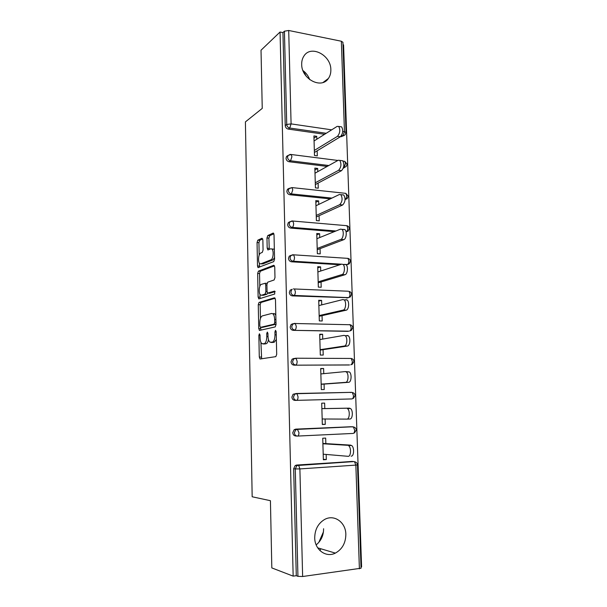 <?xml version="1.0" encoding="UTF-8"?>
<svg xmlns="http://www.w3.org/2000/svg" width="607" height="607" viewBox="0 0 607 607"><rect width="100%" height="100%" fill="white"/><g stroke="black" fill="none" stroke-linecap="round" stroke-linejoin="round"><path stroke-width="0.91" d="M259.417 333.789L258.863 335.337L259.288 357.06L260.168 358.987L275.836 356.635L276.693 354.359L276.185 331.657L275.525 330.299L274.925 331.923L274.986 334.844C274.903 339.002 274 341.453 272.277 342.189L269.842 342.113C268.726 341.073 268.112 339.131 267.998 336.278L267.937 333.41L267.3 332.082L266.731 333.668L266.792 336.528C266.701 340.603 265.836 343.001 264.182 343.706L261.867 343.645C260.79 342.636 260.191 340.724 260.084 337.902L260.031 335.094L259.417 333.789M301.687 64.365C301.474 79.107 321.498 89.426 328.395 78.47C330.109 76.027 330.929 73.128 330.845 69.752C331.073 55.085 310.814 44.539 303.902 56.087C302.362 58.431 301.626 61.193 301.687 64.365M314.714 537.84C314.722 549.783 326.005 558 335.36 553.114C342.219 549.282 345.709 543.022 345.846 534.342C345.8 522.172 333.994 513.901 324.404 519.592C318.091 523.5 314.866 529.585 314.714 537.84M316.164 544.881C321.103 540.867 323.577 535.488 323.592 528.727M262.861 239.864L261.989 238.248L257.823 240.175L257.049 242.534L257.505 265.965L257.99 267.566L273.727 261.632L274.569 259.204L274.023 234.742L273.097 233.096L267.786 235.554L266.966 237.982L267.186 248.24L268.089 249.909L270.714 248.794L271.853 248.991C274.023 250.494 273.294 259.151 270.95 259.804L260.851 263.833L259.819 263.635C257.755 262.209 258.4 253.794 260.631 253.096L262.277 252.391L263.074 250.023L262.861 239.864M293.158 576.134L271.822 567.917L270.426 500.699L252.171 496.776L245.403 121.901L262.239 108.403L261.025 50.214L280.062 32.012L293.158 576.134L296.284 575.709L297.938 576.346L295.275 468.938L293.659 468.733L296.284 575.709M259.052 302.407L258.263 304.668L258.734 328.569L259.599 330.42L275.176 326.915L276.033 324.586L275.472 299.615L274.531 297.779L259.052 302.407L260.949 302.476L260.16 304.737L260.433 318.44M258.119 297.111L257.656 273.446L258.43 271.139L273.81 265.267L274.743 267.012L274.979 277.566L274.136 279.964L267.733 282.172L266.913 284.516L267.057 291.406L267.581 293.105L274.652 291.079L274.713 294.023L258.977 298.872L258.119 297.111L260.008 297.187L259.955 294.213M359.397 568.82L355.854 465.106L357.477 464.863L361.036 568.228L302.635 576.513L297.938 576.346M360.998 566.999L361.597 566.923L343.577 44.865L343.016 44.751M280.062 32.012L282.945 32.596L284.417 31.2L288.704 30.479L341.362 41.238L342.932 42.293L346.036 132.501L344.457 131.711L341.362 41.238M323.349 459.294L326.308 459.575L323.364 459.765L322.734 438.231L325.671 438.087L325.838 443.618M326.308 459.575L326.156 454.453M343.782 135.68L340.633 136.59M324.616 134.299L288.226 129.086C286.451 128.646 285.457 127.462 285.229 125.543L286.732 124.473L284.417 31.2M282.945 32.596L285.229 125.543M293.659 468.733L295.192 465.561L296.633 465.053L353.039 461.472M327.173 166.424L289.038 161.735C287.263 161.325 286.254 160.157 286.034 158.215L286.58 156.386L288.075 155.453M344.639 167.411L343.289 168.245M330.284 198.876L289.865 194.741C288.075 194.361 287.065 193.193 286.845 191.243L287.452 189.301L289.061 188.375M345.482 199.468L345.072 199.817M334.282 231.654L290.7 228.088C288.902 227.746 287.893 226.593 287.665 224.62L288.34 222.557L290.1 221.646M339.852 264.751L291.542 261.807C289.736 261.496 288.72 260.35 288.492 258.362L289.251 256.169L291.087 255.289M347.31 264.569L346.415 265.031M348.092 297.718L292.399 295.89C290.578 295.617 289.562 294.478 289.327 292.468L290.176 290.146L292.157 289.304M348.828 331.179L293.257 330.345C291.436 330.109 290.404 328.979 290.176 326.953L291.132 324.472L293.09 323.683M349.533 364.936L294.129 365.171C292.301 364.974 291.261 363.859 291.034 361.81L292.104 359.177L293.963 358.449M294.478 358.449L294.903 358.449M353.365 398.435L355.095 395.544C354.905 393.905 353.972 392.896 352.295 392.524L353.471 395.567C353.441 397.577 352.925 398.7 351.931 398.936L295.01 400.392C293.173 400.233 292.134 399.118 291.899 397.061L293.105 394.254L296.269 393.511M349.951 392.433L350.778 392.554M297.013 436.054L295.905 436.001C294.054 435.879 293.006 434.779 292.771 432.7L294.137 429.71L295.73 429.126L351.423 426.736M351.848 426.812L352.326 426.994M324.798 408.572L324.639 403.101L321.71 403.185L322.332 424.483L325.269 424.361L325.109 418.989M323.766 373.654L323.614 368.495L320.701 368.51L321.315 389.58L324.237 389.527L324.077 384.087M322.742 339.07L322.598 334.26L319.699 334.214L320.306 355.057L323.212 355.065L323.053 349.685M321.725 304.866L321.596 300.389L318.713 300.283L319.312 320.898L322.203 320.974L322.044 315.648M320.724 271.026L320.602 266.883L317.734 266.708L318.326 287.111L321.202 287.248L321.05 281.982M319.73 237.549L319.616 233.725L316.763 233.498L317.347 253.68L320.215 253.87L320.064 248.665M318.751 204.422L318.645 200.917L315.799 200.629L316.384 220.607L319.236 220.857L319.085 215.697M317.78 171.652L317.681 168.458L314.851 168.109L315.428 187.874L318.265 188.185L318.114 183.086M316.816 139.223L316.733 136.325L313.918 135.93L314.487 155.491L317.309 155.855L317.158 150.802M325.269 424.361L322.332 424.308M324.639 403.101L321.71 403.185M323.614 368.495L320.708 368.806M322.598 334.26L319.714 334.791M321.596 300.389L318.736 301.14M320.602 266.883L317.764 267.839M319.616 233.725L316.801 234.886M318.645 200.917L315.852 202.283M317.681 168.458L314.912 170.021M316.733 136.325L313.978 138.085M323.432 531.907L318.789 542.438M303.454 70.943L306.14 76.141M302.954 70.556C306.08 72.901 308.333 75.928 309.707 79.646M264.386 343.964L262.907 343.949M268.476 339.67C267.983 342.075 267.194 343.425 266.109 343.729L264.827 343.972M272.429 342.454L270.95 342.439M276.36 339.419L274.235 342.211L272.9 342.462M260.904 342.265L261.647 358.767M275.191 298.234L260.949 302.476M260.608 327.355L260.972 330.109M259.849 326.058L260.464 327.355L274.121 324.176L274.721 322.545L274.652 319.479C274.531 316.687 273.939 314.783 272.854 313.773L271.655 313.462L262.338 315.898C260.722 316.725 259.872 319.123 259.788 323.106L259.849 326.058M262.247 327.385L260.464 327.355M274.121 324.176L276.026 324.214L262.368 327.393M275.821 315.321L274.812 313.834L273.605 313.523M259.796 286.405L259.538 273.545L257.656 273.446M274.546 265.843L260.32 271.238L259.538 273.545M269.637 293.257L275.199 291.603M261.306 284.38C259.014 284.911 258.407 293.538 260.555 295.01L261.518 295.23L265.047 294.114L265.858 291.792L265.714 284.926L265.198 283.257L261.306 284.38M262.778 295.275L261.518 295.23M267.634 293.143L266.966 294.19L263.43 295.305M267.042 283.294L266.572 283.317M260.008 297.187L260.259 298.477M261.928 263.893L260.851 263.833M274.539 257.603L272.892 259.925L262.748 263.939M274.364 249.864L273.795 249.12L272.399 249.029M273.886 233.771L269.705 235.698L268.886 238.126L269.265 249.409M259.333 263.028L259.568 267.163M262.732 238.915L259.705 240.311L258.923 242.663L259.174 255.115M320.792 548.751L319.972 550.61M323.205 454.195L348.031 456.312C351.021 456.866 351.461 447.42 348.524 445.629L351.582 445.462C354.534 447.245 354.093 456.669 351.089 456.123M350.717 445.136L322.886 443.436M347.667 445.303L322.894 443.77M322.173 418.974L346.802 419.118C349.7 419.429 350.224 410.324 347.401 408.572L350.451 408.481C353.282 410.226 352.758 419.316 349.844 419.005L346.916 419.118M349.48 408.139L321.869 408.625M346.438 408.238L321.869 408.663M345.466 371.598L349.321 371.909C352.045 373.616 351.445 382.395 348.615 382.311L321.164 384.299M348.615 382.311L345.588 382.357C348.403 382.44 349.002 373.639 346.293 371.932L345.231 371.598L320.86 373.927M345.588 382.357L321.156 384.132M347.045 335.421L348.206 335.739C350.816 337.409 350.148 345.907 347.401 346.043L320.162 350.118M347.401 346.043L344.389 346.013C347.121 345.876 347.788 337.363 345.193 335.694L344.032 335.375L319.859 339.571M344.389 346.013L320.155 349.67M345.846 299.676L347.098 299.972C349.594 301.596 348.866 309.843 346.202 310.177L319.176 316.3M346.202 310.177L343.198 310.078C345.853 309.745 346.582 301.482 344.093 299.858L342.856 299.562L318.865 305.587M293.227 323.69L291.884 324.305M343.198 310.078L319.153 315.572M344.662 264.333L345.99 264.599C348.388 266.177 347.606 274.189 345.011 274.713L318.205 282.839M345.011 274.713L342.029 274.546C344.609 274.023 345.391 265.995 343.001 264.409L341.68 264.151L317.886 271.959M342.029 274.546L318.174 281.838M343.494 229.378L344.89 229.605C347.189 231.146 346.362 238.946 343.835 239.644L317.233 249.735M343.835 239.644L340.868 239.416C343.38 238.71 344.199 230.895 341.923 229.355L340.527 229.135L316.915 238.688M340.868 239.416L317.195 248.46M342.34 194.817L343.805 194.991C345.755 198.633 345.383 201.956 342.674 204.969L316.277 216.98M342.674 204.969L339.723 204.673C342.409 201.653 342.788 198.322 340.846 194.68L339.381 194.506L315.951 205.773M339.723 204.673L316.232 215.439M341.309 160.574L342.72 160.756C344.571 164.277 344.177 167.578 341.529 170.673L315.337 184.558M341.529 170.673L338.585 170.317C341.225 167.213 341.62 163.905 339.776 160.377L338.251 160.256L315.003 173.2M338.585 170.317L315.283 182.768M340.322 126.688L341.642 126.886C343.403 130.293 342.985 133.578 340.39 136.757L314.396 152.478M340.39 136.757L337.462 136.34C340.049 133.153 340.459 129.86 338.714 126.446L337.135 126.393L314.062 140.961M337.462 136.34L314.335 150.43M260.031 335.36L258.863 335.337M276.193 331.946L274.925 331.923M267.945 333.683L266.731 333.668M357.477 464.863C357.273 463.126 356.286 462.086 354.518 461.745L355.854 465.106L299.888 468.923L302.635 576.513M355.877 462.208L354.056 461.57L298.682 465.425L299.888 468.923L295.275 468.938L296.823 465.751L298.257 465.243L352.272 461.403M288.704 30.479L291.087 123.889L331.68 129.837M342.735 131.461L344.457 131.711L343.001 135.695L341.544 135.482M326.225 133.282L289.736 128.031C287.961 127.584 286.959 126.4 286.732 124.473L291.087 123.889L289.736 128.031L288.226 129.086M296.633 465.053L298.682 465.425L295.192 465.561M354.405 432.996L356.279 430.014C356.081 428.33 355.118 427.305 353.403 426.949L354.655 430.151C354.625 432.176 354.101 433.269 353.099 433.436L297.65 436.069M354.534 427.305L352.872 426.767L297.832 429.361L295.746 429.764L294.38 432.761C294.615 434.855 295.662 435.955 297.521 436.076C298.447 435.909 298.925 434.779 298.963 432.685L297.347 429.172L351.104 426.729M295.73 429.126L297.347 429.172L295.746 429.764L294.137 429.71M351.931 398.936L295.01 400.392M351.703 392.342L296.982 393.693L294.706 394.171L293.492 396.986C293.727 399.057 294.774 400.172 296.618 400.332C297.536 400.089 298.007 398.928 298.052 396.841L296.982 393.693L296.444 393.503L351.703 392.342L353.175 392.782M349.025 364.989L294.129 365.171M295.738 358.221L351.195 358.456L295.556 358.221L293.689 358.957L292.612 361.605C292.847 363.654 293.887 364.777 295.723 364.982C296.633 364.663 297.104 363.472 297.142 361.4L296.148 358.411L292.104 359.177M347.894 331.346L293.257 330.345M346.779 298.052L348.494 297.62L293.97 295.434L292.399 295.89M293.333 288.97L293.803 288.826M346.309 264.895L347.371 264.553L345.785 264.455M341.544 264.197L293.105 261.222L291.542 261.807M292.726 254.773L293.667 254.826L290.799 255.57L292.938 254.69M335.952 230.986L292.248 227.382L290.7 228.088M291.997 220.963L292.847 221.031L289.88 221.836L292.081 220.918M331.93 198.087L291.406 193.914L289.865 194.741M343.463 167.737L344.078 167.411L343.577 167.35M328.797 165.521L290.563 160.794L289.038 161.735M341.346 136.689L345.049 134.913L346.036 132.501M293.105 394.254L296.444 393.503M352.303 361.347C352.272 363.343 351.764 364.496 350.77 364.799L352.318 364.246L353.919 361.438C353.737 359.837 352.826 358.843 351.195 358.456L352.303 361.347M291.747 326.612C291.982 328.645 293.014 329.776 294.843 330.011C295.738 329.624 296.208 328.402 296.254 326.354L295.313 323.508L294.676 323.334L292.703 324.123L291.747 326.612M291.132 324.472L295.313 323.508L350.11 324.745L351.15 327.499C351.119 329.48 350.611 330.656 349.624 331.027L351.278 330.42L352.758 327.689C352.584 326.126 351.696 325.147 350.11 324.745L349.404 324.578M290.176 290.146L291.739 289.66L290.89 291.997C291.117 294.016 292.149 295.161 293.97 295.434C294.858 294.972 295.328 293.72 295.366 291.686L294.486 288.978L348.274 291.231M350.004 294C349.973 295.973 349.465 297.172 348.494 297.62L350.239 296.967L351.605 294.304C351.438 292.764 350.573 291.792 349.025 291.39L350.004 294M289.251 256.169L290.799 255.57L290.04 257.763C290.267 259.758 291.292 260.911 293.105 261.222C293.993 260.691 294.448 259.417 294.494 257.391L293.667 254.826L347.803 258.362M348.873 260.858C348.835 262.816 348.335 264.045 347.371 264.553L349.192 263.863L350.467 261.26C350.307 259.758 349.465 258.794 347.955 258.37L348.873 260.858M288.34 222.557L289.88 221.836L289.198 223.9C289.433 225.88 290.442 227.041 292.248 227.382C293.128 226.783 293.583 225.485 293.629 223.475L292.847 221.031L346.514 225.667M347.75 228.065C347.72 230.007 347.219 231.267 346.263 231.836L348.152 231.115L349.344 228.566C349.184 227.086 348.365 226.123 346.885 225.698L347.75 228.065M288.371 190.401C288.598 192.366 289.607 193.534 291.406 193.914L292.771 189.923L292.043 187.593L288.978 188.451L288.371 190.401M287.452 189.301L292.043 187.593L345.831 193.352L346.643 195.613C346.612 197.541 346.119 198.823 345.163 199.453L347.113 198.709L348.228 196.213L345.831 193.352L344.958 193.261M337.887 160.46L291.239 154.512L288.097 155.415L287.543 157.259C287.771 159.201 288.78 160.385 290.563 160.794L291.921 156.727L291.239 154.512L290.487 154.421M343.061 161.121L344.784 161.341L345.542 163.495L344.078 167.411L346.081 166.644L347.128 164.194L344.784 161.341L343.964 161.242M286.58 156.386L290.063 154.444M266.109 343.729L264.182 343.706M268.006 336.544L266.792 336.528M274.235 342.211L272.277 342.189M276.261 334.867L274.986 334.844M261.2 357.068L259.288 357.06M260.638 328.607L258.734 328.569M260.16 304.737L258.263 304.668M275.988 322.575L274.721 322.545M275.919 319.51L274.652 319.479M260.32 271.238L258.43 271.139M269.895 293.272L267.968 293.189M266.966 294.19L265.047 294.114M267.088 291.846L265.858 291.792M266.921 284.979L265.714 284.926M272.892 259.925L270.95 259.804M269.106 248.377L267.186 248.24M268.886 238.126L266.966 237.982M269.705 235.698L267.786 235.554M273.491 233.126L273.097 233.096M259.394 266.071L257.505 265.965M258.923 242.663L257.049 242.534M259.705 240.311L257.823 240.175M323.114 82.431L328.395 78.47M317.689 547.825L335.36 553.114M260.79 358.896L259.857 358.896M259.948 330.345L259.272 330.329M274.812 313.834L272.854 313.773M267.034 283.34L265.198 283.257M259.181 298.811L258.628 298.788M273.795 249.12L271.853 248.991M268.18 249.872L267.672 249.841M258.476 267.596L257.99 267.566M348.524 445.629L351.582 445.462M347.401 408.572L350.451 408.481M346.293 371.932L349.321 371.909M345.193 335.694L348.206 335.739M344.093 299.858L347.098 299.972M343.001 264.409L345.99 264.599M341.923 229.355L344.89 229.605M340.846 194.68L343.805 194.991M339.776 160.377L342.72 160.756M338.714 126.446L341.642 126.886"/></g></svg>
